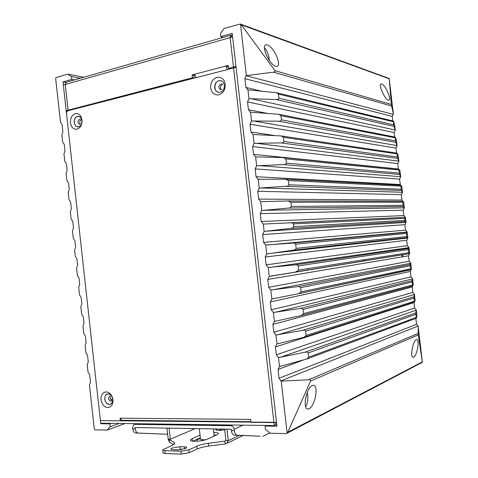 <?xml version="1.0" encoding="UTF-8"?>
<svg xmlns="http://www.w3.org/2000/svg" width="478" height="478" viewBox="0 0 478 478"><rect width="100%" height="100%" fill="white"/><g stroke="black" fill="none" stroke-linecap="round" stroke-linejoin="round"><path stroke-width="0.72" d="M401.873 254.888L402.106 256.895M415.842 318.384L416.535 324.305L418.166 326.241L422.373 362.193L421.901 362.533M223.19 37.404L220.848 36.639L232.212 33.382L276.941 426.221L265.093 426.053L265.463 429.316L270.261 433.259L286.191 433.57L287.129 433.068L281.207 381.127L279.038 378.259L278.035 369.44L279.295 366.632L306.828 359.002L416.356 318.193L416.971 316.125M416.983 316.125L416.26 309.929L415.776 312.905L416.195 317.416L308.633 357.203L308.149 352.991L415.83 314.291M413.984 302.21L414.629 308.035L416.26 309.929M279.54 366.518L278.519 357.574L276.362 354.778L275.465 346.914L276.882 343.999L304.11 337.235L414.474 302.048L415.125 300.519M415.161 300.501L414.438 294.311L413.888 296.778L414.307 301.224L306.129 335.401L305.651 331.194L413.936 298.099M412.287 286.005L412.807 292.428L414.438 294.311M276.965 343.963L275.949 335.024L273.798 332.264L272.902 324.407L274.396 321.425L300.674 315.653L412.622 285.916L413.267 284.918M413.285 284.888L412.61 278.698L412.006 280.658L412.412 285.037L303.632 313.616L303.154 309.415L412.048 281.918M411.11 269.526L410.351 271.396L410.984 276.84L412.61 278.698M298.517 293.737L411.134 269.502M411.51 269.281L410.787 263.103L410.124 264.555L410.524 268.863L301.14 291.849L300.656 287.654L410.16 265.744M274.396 321.425L273.38 312.498L271.229 309.768L270.339 301.917L271.827 298.911L270.811 289.991L268.672 287.296L267.776 279.451L269.263 276.421L408.857 253.704L409.688 253.693L408.529 255.814L409.162 261.257L410.787 263.103M409.688 253.693L408.965 247.508L408.242 248.458L408.636 252.701L298.648 270.106L298.164 265.911L408.272 249.582M269.263 276.421L268.248 267.507L266.109 264.842L265.218 257.009L266.7 253.943L293.175 250.173L406.975 237.62L407.865 238.11L406.712 240.243L407.346 245.68L408.965 247.508M407.865 238.11L407.142 231.932L406.366 232.374L406.748 236.55L296.157 248.375L295.673 244.186L406.384 233.431M266.7 253.943L265.684 245.041L263.551 242.406L262.661 234.579L264.137 231.489L265.834 231.209L290.678 228.388L405.099 221.541L406.043 222.533L404.89 224.684L405.523 230.115L407.142 231.932M406.043 222.533L405.446 217.4L404.609 217.371L404.86 220.406L293.665 226.668L293.355 223.925L404.621 218.368M264.137 231.489L263.294 224.092L261.167 221.487L260.277 213.666L261.753 210.553L263.45 210.308L288.348 208.067L403.342 206.544L404.346 208.008L403.193 210.171L403.826 215.602L405.446 217.4M404.346 208.008L403.629 201.836L402.721 201.298L403.097 205.349L291.347 206.424L290.863 202.242L402.733 202.236M261.753 210.553L260.737 201.662L258.616 199.093L257.726 191.278L259.196 188.135L260.898 187.938L285.856 186.318L401.466 190.483L402.53 192.449L401.377 194.63L402.01 200.055L402.607 201.298M402.53 192.449L401.807 186.289M259.196 188.135L258.18 179.256L256.065 176.717L255.174 168.913L256.638 165.741L283.364 164.581L399.59 174.434L400.713 176.908L399.56 179.095L400.403 185.213M400.713 176.908L399.99 170.748L398.951 169.182L399.333 173.12L286.376 163.1L285.898 158.923L398.969 170.007M256.638 165.741L255.628 156.868L253.513 154.364L252.623 146.561L254.087 143.364L280.879 142.868L397.72 158.397L398.897 161.367L397.75 163.572L398.401 169.128M398.897 161.367L398.174 155.213L397.069 153.133L397.451 157.017L283.896 141.464L283.418 137.288L397.087 153.91M254.087 143.364L253.077 134.503L250.968 132.03L250.078 124.238L251.542 121.012L278.393 121.173L395.844 142.366L397.081 145.844L395.933 148.061L396.519 153.056M397.081 145.844L396.364 139.69L395.187 137.09L395.569 140.926L281.423 119.847L280.945 115.676L395.204 137.819M251.542 121.012L250.532 112.151L248.423 109.713L247.538 101.928L248.99 98.677L275.908 99.496L393.974 126.353L395.264 130.327L394.123 132.555L394.643 136.983M395.264 130.327L394.547 124.178L393.304 121.059L393.693 124.848L278.943 98.253L278.465 94.082L393.328 121.741M393.376 114.14L389.212 78.541L391.333 104.479L393.376 114.14L392.235 116.411L392.767 120.928M388.817 78.344L389.212 78.541M248.99 98.677L247.986 89.828L245.883 87.42L244.891 78.703L246.009 75.673L273.422 72.184C274.772 72.118 275.304 71.616 275.017 70.666L241.312 24.85L240.297 24.031L224.224 28.405L220.483 33.424L220.848 36.639M246.337 75.387L240.5 24.181M275.669 66.299C269.616 64.883 260.695 45.673 266.061 44.824L267.477 44.956C273.643 46.736 282.235 65.534 276.911 66.394L275.669 66.299M388.309 100.183C384.784 99.43 377.99 84.271 381.199 83.961L381.767 84.02C385.364 84.982 391.99 99.896 388.805 100.225L388.309 100.183M269.395 60.533C268.881 55.173 267.244 50.937 264.483 47.83M265.266 52.233L267.148 56.774M232.619 36.92L230.127 37.625L233.479 67.075L230.127 37.625L233.479 67.075L234.77 67.428L233.479 67.075L230.127 37.625L230.934 35.193L230.127 37.625L232.619 36.92M235.977 66.424L233.479 67.075L234.77 67.428L233.479 67.075L228.514 68.372L229.661 68.677L228.514 68.372L235.977 66.424M63.353 84.982L65.241 84.445L68.085 110.185L69.412 110.37L68.085 110.185L65.241 84.445L66.281 82.228L230.892 35.205L66.281 82.228L65.241 84.445L68.085 110.185L192.443 77.771L193.638 78.045L192.443 77.771L192.12 74.915L194.462 74.299L196.1 77.406L194.462 74.299L192.12 74.915L193.793 75.315L194.086 77.932L193.793 75.315L194.618 75.1L192.12 74.915L192.443 77.771L68.085 110.185L69.412 110.37L68.085 110.185L65.241 84.445L230.127 37.625L63.353 84.982L63.012 81.899L71.76 79.39L71.449 76.546L67.828 74.132L56.285 77.508L55.627 78.159L60.485 122.183L62.068 124.328L62.899 131.844L61.853 134.599L62.69 142.211L64.273 144.344L65.014 151.054L63.968 153.796L64.805 161.409L66.394 163.566L67.135 170.282L66.084 173L66.926 180.624L68.515 182.805L69.256 189.527L68.205 192.228L69.041 199.852L70.636 202.057L71.377 208.784L70.326 211.461L71.162 219.091L72.764 221.326L73.504 228.06L72.447 230.713L73.289 238.355L74.891 240.607L75.632 247.347L74.568 249.982L75.267 256.339L76.874 258.622L77.615 265.362L76.552 267.979L77.394 275.627L79.001 277.933L79.748 284.679L78.679 287.272L79.521 294.926L81.135 297.256L81.875 304.008L80.806 306.583L81.654 314.243L83.268 316.597L84.008 323.355L82.939 325.912L83.781 333.578L85.401 335.956L86.148 342.714L85.072 345.253L85.915 352.925L87.534 355.327L88.281 362.091L87.205 364.606L88.048 372.284L89.673 374.71L90.509 382.298L89.434 384.826L94.345 429.393L95.128 429.859L107.156 430.092L110.161 426.746L109.838 423.861L100.739 423.735L66.185 110.681L67.703 110.89L66.185 110.681L68.085 110.185L66.185 110.681L63.353 84.982M65.88 82.419L63.012 81.899M102.155 423.233L100.739 423.735M67.828 74.132L83.781 77.227M110.316 398.389L111.81 400.08M80.74 119.864C79.611 121.119 79.479 122.499 80.346 124.005C79.479 122.499 79.611 121.119 80.74 119.864M110.549 396.387C109.952 398.06 110.34 399.417 111.721 400.45C110.34 399.417 109.952 398.06 110.549 396.387M111.249 423.359L109.838 423.861M110.161 426.746L119.183 423.466M107.156 430.092L124.985 423.544M71.449 76.546L80.262 78.237M71.76 79.39L74.448 79.898M225.712 66.084L228.179 65.432L228.514 68.372L228.179 65.432L225.712 66.084L227.319 66.52L228.275 66.269L227.48 66.562L225.712 66.084L227.313 69.286L225.712 66.084L194.462 74.299L225.712 66.084M231.394 35.223L231.621 37.2L231.394 35.223L230.934 35.193L232.422 35.187L231.394 35.223M228.388 67.249L227.48 66.562L228.388 67.249M222.599 84.355L222.575 84.361C220.292 85.711 219.91 87.492 221.439 89.709C219.91 87.492 220.292 85.711 222.575 84.361L222.599 84.355M393.304 121.059L276.601 92.714L247.986 89.828M393.974 126.353L393.693 124.848M276.601 92.714L278.465 94.082M275.908 99.496C277.419 99.675 278.435 99.263 278.943 98.253M395.187 137.09L278.877 114.302L250.532 112.151M395.844 142.366L395.569 140.926M278.877 114.302L280.945 115.676M278.393 121.173C279.899 121.316 280.909 120.874 281.423 119.847M397.069 153.133L281.142 135.913L253.077 134.503M397.72 158.397L397.451 157.017M281.142 135.913L283.418 137.288M280.879 142.868C282.384 142.976 283.388 142.51 283.896 141.464M398.951 169.182L283.388 157.561L255.628 156.868M399.59 174.434L399.333 173.12M283.388 157.561L285.898 158.923M283.364 164.581C284.87 164.653 285.874 164.157 286.376 163.1M285.856 186.318C287.356 186.348 288.354 185.828 288.861 184.753L288.383 180.57L285.617 179.244L258.18 179.256M401.759 186.283L400.833 185.237L401.215 189.228L288.861 184.753M401.466 190.483L401.215 189.228M288.043 200.975L402.715 201.304L287.84 200.969L260.737 201.662M403.342 206.544L403.097 205.349M287.84 200.969L290.863 202.242M288.348 208.067C289.841 208.061 290.845 207.518 291.347 206.424M290.14 222.73L404.603 217.371L263.294 224.092M405.099 221.541L404.86 220.406M290.678 228.388C292.166 228.347 293.163 227.779 293.665 226.668M290.062 222.736C291.52 222.533 292.614 222.927 293.355 223.925M406.366 232.374L292.357 243.069L265.684 245.041M406.975 237.62L406.748 236.55M292.357 243.069C293.827 242.824 294.932 243.194 295.673 244.186M293.175 250.173C294.663 250.102 295.655 249.504 296.157 248.375M408.242 248.458L294.854 264.872L268.248 267.507M408.857 253.704L408.636 252.701M294.854 264.872C296.324 264.591 297.424 264.937 298.164 265.911M295.673 271.982L298.648 270.106M410.124 264.555L297.358 286.692L270.811 289.991M271.827 298.911L298.17 293.809L410.721 269.807L410.524 268.863M297.358 286.692C298.816 286.37 299.915 286.692 300.656 287.654M298.619 293.713L301.14 291.849M412.006 280.658L299.861 308.531L273.38 312.498M412.598 285.922L412.412 285.037M299.861 308.531C301.319 308.173 302.413 308.465 303.154 309.415M301.373 315.468L303.632 313.616M413.888 296.778L302.365 330.388L275.949 335.024M414.474 302.048L414.307 301.224M302.365 330.388C303.817 329.993 304.91 330.262 305.651 331.194M304.11 337.235L306.129 335.401M415.776 312.905L304.868 352.262L278.519 357.574M416.356 318.193L416.195 317.416M304.868 352.262C306.32 351.832 307.414 352.077 308.149 352.991M306.828 359.002L308.633 357.203M418.166 326.241L418.262 334.857L422.313 361.9L287.78 432.261L310.592 381.02C310.658 380.028 310.019 379.616 308.669 379.777L281.207 381.127M309.141 408.69L307.957 408.977C302.18 409.168 306.44 387.622 312.265 385.531L313.287 385.304C319.017 385.125 315.002 406.192 309.141 408.69M413.643 357.132L413.177 357.251C409.807 357.556 412.896 340.76 416.284 339.631L416.685 339.535C420.031 339.255 417.055 355.763 413.643 357.132M287.78 432.261L287.129 433.068M265.093 426.053L266.282 425.474M305.717 406.784C307.85 402.876 308.376 398.066 307.294 392.366M306.117 395.945L305.161 402.936M173.622 444.612L169.499 442.341L169.2 439.67L174.135 442.341L174.757 443.47L172.044 445.43L162.759 449.828C162.639 450.306 163.368 450.587 164.946 450.658L180.911 451.22L188.924 449.834L196.846 446.195C199.732 444.922 203.556 443.96 208.318 443.303L224.869 441.128L225.186 443.919L208.629 446.099C203.867 446.757 200.049 447.725 197.163 449.009L189.246 452.696L181.234 454.088L165.263 453.491C163.685 453.413 162.956 453.132 163.076 452.642L162.795 450.121M224.636 429.089L225.933 440.62L224.869 441.128M169.2 439.67L170.335 439.186L168.208 439.133L166.977 428.115M195.245 428.593L170.335 439.186L169.104 428.151M224.714 429.812C219.169 430.678 216.158 430.553 215.68 429.423L216.14 428.945M184.442 446.84C186.091 446.912 186.856 447.199 186.731 447.701L185.673 448.495L177.726 449.864L173.173 449.708C171.566 449.637 170.825 449.356 170.951 448.866L172.068 448.047L179.919 446.697L184.442 446.84L184.669 448.878M213.72 432.387C216.952 432.417 218.482 432.871 218.309 433.737L216.773 434.89L207.679 439.031C203.903 440.519 199.463 441.278 194.367 441.308C191.535 441.194 190.214 440.728 190.417 439.915L192.156 438.643L200.031 435.171M181.825 449.547L176.173 449.81M200.33 437.824L192.783 441.194M216.235 435.135L214.013 435.022M221.858 429.047L218.846 430.397M232.398 425.014L230.832 425.713C232.631 425.952 233.736 427.129 234.154 429.25L234.316 430.648C234.728 433.421 235.696 434.932 237.219 435.183L260.14 436.229L234.298 435.117C232.768 434.872 231.794 433.367 231.382 430.594L231.227 429.202L135.125 427.577L135.268 428.868C135.662 431.437 136.696 432.835 138.369 433.068L166.792 434.191L167.617 433.851M166.792 434.191L135.871 433.014C134.193 432.781 133.159 431.383 132.764 428.826L132.627 427.535L133.9 424.548L136.499 423.699M230.832 425.713L134.766 424.35M262.972 436.289L269.777 432.865M239.448 435.339L228.263 440.68L226.793 443.351L225.186 443.919M225.933 440.62L228.263 440.68L226.96 429.13M169.499 442.341L168.208 439.133M205.791 439.73C202.887 439.921 201.124 439.73 200.503 439.157L199.302 428.664M202.451 440.555L200.784 439.372M200.407 438.499C198.334 439.192 197.151 439.874 196.858 440.543L197.067 441.248M307.993 269.18L307.928 268.636M121.705 420.281L120.062 418.19L250.711 419.397L251.046 422.331L273.942 422.594L274.282 425.581L100.679 423.209L100.392 420.61L120.354 420.837L121.89 420.287M236.078 67.32L68.139 110.705C67.01 111.159 66.472 112.181 66.526 113.77L100.392 420.61L276.499 422.349M120.062 418.19L120.354 420.837M70.457 122.828C70.284 118.06 71.909 114.989 75.351 113.627C78.906 113.196 81.129 115.306 82.013 119.954C82.18 124.782 80.531 127.853 77.066 129.174C73.516 129.55 71.318 127.435 70.457 122.828M101.037 399.775C100.864 395.031 102.555 392.396 106.104 391.876C109.779 392.301 112.067 394.912 112.969 399.698C113.131 404.496 111.422 407.125 107.843 407.603C104.18 407.125 101.916 404.513 101.037 399.775M225.252 84.277C225.401 89.715 223.286 93.234 218.906 94.835C214.437 95.373 211.688 93.067 210.667 87.91C210.493 82.545 212.585 79.037 216.922 77.376C221.416 76.773 224.188 79.073 225.252 84.277M81.911 120.671C81.326 117.582 79.85 116.178 77.478 116.459C75.189 117.361 74.102 119.398 74.215 122.583C74.789 125.648 76.259 127.052 78.619 126.795C80.925 125.917 82.019 123.874 81.911 120.671M112.724 399.148C112.127 395.969 110.609 394.236 108.159 393.95C105.793 394.29 104.67 396.041 104.784 399.202C105.369 402.356 106.881 404.089 109.319 404.4C111.697 404.083 112.832 402.327 112.724 399.148M214.7 87.677C215.387 91.107 217.215 92.642 220.191 92.278C223.101 91.208 224.505 88.872 224.403 85.263C223.704 81.81 221.864 80.28 218.876 80.674C215.984 81.768 214.592 84.104 214.7 87.677M275.483 422.51L275.752 424.858L276.762 424.619M275.752 424.858L274.282 425.581M364.786 259.638L364.917 260.803M362.796 261.143L362.659 259.978M402.84 256.77L402.607 254.768M241.312 24.85L389.223 78.804M273.422 72.184L391.572 106.02M393.119 114.332L246.009 75.673M391.333 104.479L275.017 70.666M77.478 116.459C82.401 114.947 83.608 125.845 78.619 126.795C73.72 128.241 72.525 117.463 77.478 116.459C82.401 114.947 83.608 125.845 78.619 126.795C73.72 128.241 72.525 117.463 77.478 116.459M108.159 393.95C113.244 393.633 114.463 404.651 109.319 404.4C104.258 404.657 103.051 393.758 108.159 393.95C113.244 393.633 114.463 404.651 109.319 404.4C104.258 404.657 103.051 393.758 108.159 393.95M79.599 119.279L80.214 119.255L79.599 119.279C77.466 121.089 77.46 122.816 79.575 124.453C77.46 122.816 77.466 121.089 79.599 119.279M111.35 401.108L110.782 401.221C108.285 399.949 107.909 398.246 109.659 396.125L109.659 396.125C107.909 398.246 108.285 399.949 110.782 401.221L111.35 401.108M219.038 80.716L220.92 80.68L219.038 80.716C213.899 81.72 213.433 91.459 218.464 92.326C213.433 91.459 213.899 81.72 219.038 80.716M221.087 89.828L220.495 89.721C218.243 87.719 218.404 85.807 220.973 83.991L222.151 84.044L220.973 83.991C218.404 85.807 218.243 87.719 220.495 89.721L221.087 89.828M244.891 78.703L392.235 116.411M261.687 91.184L245.883 87.42M395.181 130.028L250.711 98.647M247.538 101.928L394.123 132.555M267.59 113.417L248.423 109.713M396.997 145.575L253.25 120.94M250.078 124.238L395.933 148.061M274.969 135.567L250.968 132.03M398.819 161.134L255.796 143.251M252.623 146.561L397.75 163.572M398.383 168.991L253.513 154.364M400.636 176.699L258.347 165.585M255.174 168.913L399.56 179.095M400.2 184.52L256.065 176.717M288.383 180.57L400.851 186.121M402.458 192.276L260.898 187.938M257.726 191.278L401.377 194.63M402.01 200.055L258.616 199.093M404.28 207.858L263.45 210.308M260.277 213.666L403.193 210.171M403.826 215.602L261.167 221.487M405.983 222.413L265.834 231.209M262.661 234.579L404.89 224.684M405.523 230.115L263.551 242.406M267.405 244.999L407.101 232.015M407.806 238.02L268.391 253.621M265.218 257.009L406.712 240.243M407.346 245.68L266.109 264.842M269.962 267.423L408.929 247.628M409.628 253.633L270.948 276.051M267.776 279.451L408.529 255.814M409.162 261.257L268.672 287.296M272.526 289.865L410.751 263.247M270.339 301.917L410.351 271.396M410.984 276.84L271.229 309.768M275.089 312.325L412.58 278.877M272.902 324.407L412.173 286.985M412.807 292.428L273.798 332.264M277.652 334.809L414.408 294.514M275.465 346.914L413.996 302.586M414.629 308.035L276.362 354.778M280.222 357.317L416.236 310.168M278.035 369.44L303.279 360.048M416.535 324.305L279.038 378.259M280.819 380.93L417.874 326.115M418.148 333.381L308.669 379.777M310.592 381.02L418.262 334.857M180.911 451.22L181.234 454.088M189.246 452.696L188.924 449.834M196.846 446.195L197.163 449.009M217 430.26L216.857 428.957M180.236 449.493L179.919 446.697M192.437 441.152L192.156 438.643M135.268 428.868L132.764 428.826M234.316 430.648L231.382 430.594M234.154 429.25L243.057 425.157M174.135 442.341L174.333 444.068M165.263 453.491L164.946 450.658M208.629 446.099L208.318 443.303M233.545 67.667L273.942 422.594M240.297 24.031L389.056 78.434M220.872 89.81L220.495 89.721L220.872 89.81M248.088 89.846L247.502 89.709M250.884 112.211L250.197 112.079M253.681 134.575L252.916 134.467M256.477 156.951L255.67 156.874M259.273 179.328L258.747 179.304M400.833 185.237L285.635 179.244M295.852 271.952L408.851 253.704M409.64 253.639L270.578 276.117M273.798 298.445L272.603 298.702M276.039 320.983L274.653 321.347M278.351 343.539L276.882 343.999M280.658 366.136L279.295 366.632M422.188 362.384L286.89 433.331M215.715 429.74L215.68 429.423M170.981 449.165L170.951 448.866M190.471 440.387L190.417 439.915M243.105 435.494L226.793 443.345M136.176 423.699L134.276 424.404M213.325 428.897L214.132 436.091M121.657 420.281L250.974 421.698"/></g></svg>
